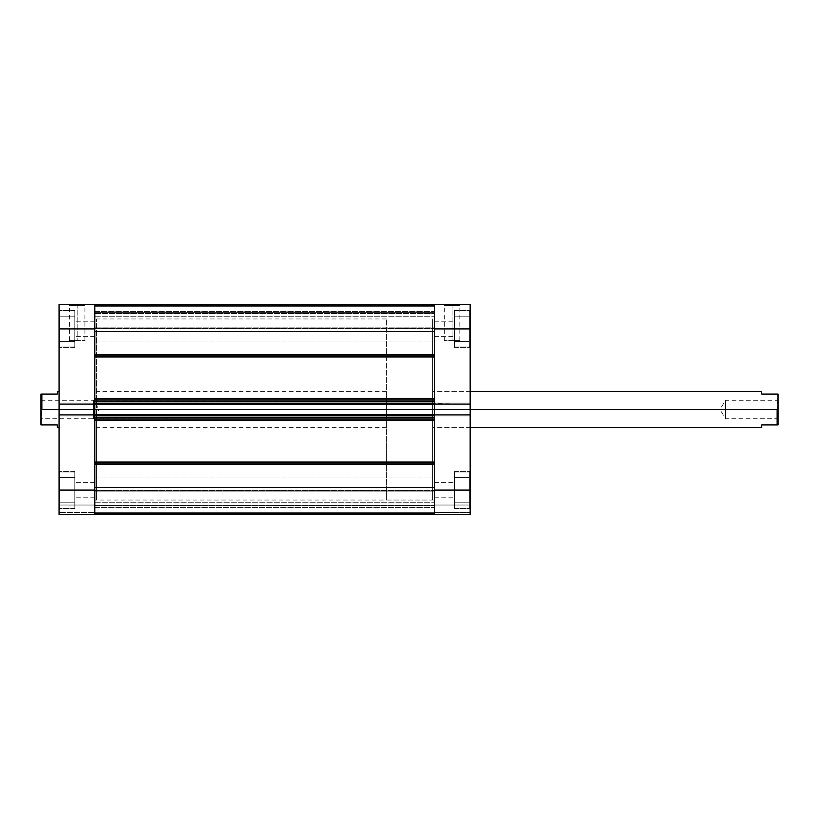 <?xml version="1.0" encoding="UTF-8"?>
<svg xmlns="http://www.w3.org/2000/svg" width="819" height="819" viewBox="0 0 819 819"><rect width="100%" height="100%" fill="white"/><g stroke="black" fill="none" stroke-linecap="round" stroke-linejoin="round"><path stroke-width="0.61" stroke-dasharray="4.09 3.07" d="M454.412 490.09L469.267 490.09L454.412 490.09L454.412 471.979L454.412 490.09L469.267 490.09L469.267 471.979L469.267 490.09L454.412 490.09L454.412 471.979L454.412 508.66L454.412 490.09L470.167 490.09L454.412 490.09L454.412 508.66L454.412 490.09L470.167 490.09L470.167 508.66L470.167 490.09L434.398 490.09L434.398 497.788L434.398 490.09L454.412 490.09L454.412 497.788L454.412 490.09L434.398 490.09L434.398 497.788L434.398 490.09L454.412 490.09L454.412 497.788L454.412 471.529L454.412 508.66L454.412 471.529L454.412 508.66L454.412 471.979L454.412 490.09L434.398 490.09L454.412 490.09L454.412 482.391L454.412 490.09L434.398 490.09L434.398 482.391L434.398 490.09L454.412 490.09L454.412 477.416L454.412 502.774L454.412 482.391L454.412 490.09L470.167 490.09L470.167 514.537L434.398 514.537L470.167 514.537L470.167 505.036L470.167 514.537L434.398 514.537L434.398 403.071L434.398 404.125L470.167 404.125L470.167 328.91L454.412 328.91L469.267 328.91L454.412 328.91L454.412 310.8L454.412 328.91L469.267 328.91L469.267 310.8L469.267 328.91L454.412 328.91L454.412 310.8L454.412 347.471L454.412 328.91L470.167 328.91L470.167 347.471L470.167 328.91L454.412 328.91L454.412 347.471L454.412 328.91L470.167 328.91L470.167 347.471L470.167 328.91L434.398 328.91L434.398 336.609L434.398 328.91L454.412 328.91L434.398 328.91L434.398 336.609L434.398 328.91L454.412 328.91L454.412 336.609L454.412 328.91L434.398 328.91L434.398 404.125L434.398 328.91L454.412 328.91L454.412 310.34L454.412 347.471L454.412 310.34L454.412 347.471L454.412 310.8L454.412 328.91L434.398 328.91L434.398 321.212L434.398 328.91L454.412 328.91L454.412 321.212L454.412 328.91L434.398 328.91L434.398 304.463L470.167 304.463L470.167 508.66L470.167 414.875L470.167 415.929L470.167 414.875L434.398 414.875L434.398 497.788L434.398 482.391L434.398 497.788L434.398 482.391L434.398 490.09L470.167 490.09L470.167 514.537L434.398 514.537L470.167 514.537L470.167 512.459L434.398 512.459L434.398 505.036L470.167 505.036L470.167 512.459L434.398 512.459L470.167 512.459L434.398 512.459L470.167 512.459L470.167 505.036L434.398 505.036L434.398 512.459L470.167 512.459L470.167 514.537L434.398 514.537L434.398 490.09L470.167 490.09L454.412 490.09L454.412 471.529L454.412 502.774L454.412 482.391L454.412 490.09L470.167 490.09L470.167 471.529L470.167 490.09L454.412 490.09L454.412 471.529L454.412 508.2L454.412 490.09L469.267 490.09L469.267 471.979L469.267 490.09L454.412 490.09L454.412 502.774L469.267 502.774L454.412 502.774L469.267 502.774L469.267 490.09L469.267 508.2L469.267 490.09L454.412 490.09L469.267 490.09L469.267 477.416L454.412 477.416L454.412 490.09L454.412 477.416L469.267 477.416L454.412 477.416L469.267 477.416L469.267 490.09L454.412 490.09L469.267 490.09L469.267 502.774L454.412 502.774L454.412 490.09L454.412 508.2L454.412 490.09L469.267 490.09L469.267 508.2L469.267 471.979L469.267 502.774L469.267 490.09L454.412 490.09L454.412 502.774L469.267 502.774L454.412 502.774L469.267 502.774L469.267 490.09L469.267 508.2L469.267 490.09L454.412 490.09L469.267 490.09L469.267 477.416L454.412 477.416L454.412 490.09L454.412 477.416L469.267 477.416L454.412 477.416L469.267 477.416L469.267 490.09L454.412 490.09L469.267 490.09L469.267 502.774L454.412 502.774L454.412 490.09M469.267 328.91L469.267 310.8L469.267 328.91L454.412 328.91L454.412 316.226L454.412 341.584L454.412 321.212L454.412 328.91L470.167 328.91L470.167 347.471L470.167 310.34L470.167 347.471L470.167 310.34L470.167 328.91L434.398 328.91L434.398 336.609L434.398 304.463L470.167 304.463L470.167 328.91L454.412 328.91L454.412 310.34L454.412 341.584L454.412 321.212L454.412 328.91L470.167 328.91L470.167 310.34L470.167 328.91L454.412 328.91L454.412 310.34L454.412 347.021L454.412 328.91L469.267 328.91L469.267 347.021L469.267 328.91L454.412 328.91L454.412 341.584L469.267 341.584L454.412 341.584L469.267 341.584L469.267 316.226L454.412 316.226L454.412 328.91L469.267 328.91L454.412 328.91L454.412 316.226L469.267 316.226L454.412 316.226L469.267 316.226L469.267 341.584L454.412 341.584L454.412 328.91L469.267 328.91L469.267 347.021L469.267 310.8L469.267 341.584L469.267 328.91L454.412 328.91L454.412 347.021L454.412 328.91L469.267 328.91L469.267 347.021L469.267 328.91L454.412 328.91L454.412 341.584L469.267 341.584L454.412 341.584L469.267 341.584L469.267 316.226L454.412 316.226L454.412 328.91L469.267 328.91L454.412 328.91L454.412 316.226L469.267 316.226L454.412 316.226L469.267 316.226L469.267 341.584L454.412 341.584L454.412 328.91L469.267 328.91L469.267 347.021L469.267 328.91M452.057 305.364L444.307 305.364L452.057 305.364L452.057 340.684L444.307 340.684L452.057 340.684L452.057 305.364L444.307 305.364L452.057 305.364L452.057 340.684L452.057 305.364L459.817 305.364L443.396 304.463L460.718 304.463L443.396 304.463L452.057 304.463L452.057 305.364L459.817 305.364L452.057 305.364M57.248 394.103L40.95 394.103L40.95 409.5L40.95 394.103L41.851 394.103L41.851 409.5L40.95 409.5L40.95 400.266L40.95 409.5L93.468 409.5L93.468 400.266L93.468 409.5L40.95 409.5L40.95 407.698L40.95 418.734L40.95 409.5L93.468 409.5L93.468 418.734L93.468 409.5C93.468 421.416 93.468 421.416 93.468 409.5C93.468 421.416 93.468 421.416 93.468 409.5L40.95 409.5L40.95 424.897L57.248 424.897L57.248 427.61L57.248 424.897L41.851 424.897L41.851 409.5L386.404 409.5L386.404 427.61L386.404 391.39L386.404 409.5L59.06 409.5L96.642 409.5L59.06 409.5L59.06 391.39L59.06 413.032L59.06 409.5L96.642 409.5L96.642 427.61L96.642 409.5L94.83 409.5L96.642 409.5L96.642 318.949L96.642 409.5L59.06 409.5L59.06 427.61L59.06 409.5L432.596 409.5L432.596 500.051L432.596 409.5L470.167 409.5L470.167 391.39L470.167 409.5L432.596 409.5L434.398 409.5L432.596 409.5L432.596 318.949L432.596 409.5L470.167 409.5L470.167 427.61L470.167 409.5L432.596 409.5L432.596 427.61L432.596 409.5L470.167 409.5L470.167 427.61L470.167 391.39L470.167 409.5L432.596 409.5L432.596 391.39L432.596 500.051L432.596 318.949L432.596 500.051L432.596 409.5L434.398 409.5L434.398 318.949L434.398 409.5L432.596 409.5L777.149 409.5L777.149 394.103L778.05 394.103L777.149 424.897L761.752 424.897L761.752 427.61L761.752 424.897L777.149 424.897L777.149 409.5L432.596 409.5L432.596 427.61L432.596 409.5L386.404 409.5L432.596 409.5L432.596 318.949L432.596 500.051L432.596 318.949L432.596 427.61L432.596 409.5L386.404 409.5L386.404 318.949L386.404 409.5L41.851 409.5L41.851 424.897L40.95 424.897L41.851 394.103L57.248 394.103L57.975 391.39M434.398 414.701L434.398 356.992L434.398 398.392L94.83 398.392L94.83 356.992L434.398 356.992L434.398 328.91L434.398 331.49L94.83 331.49L94.83 328.91L434.398 328.91L94.83 328.91L94.83 341.042L94.83 328.91L434.398 328.91L434.398 341.042L434.398 328.91L94.83 328.91L94.83 341.042L94.83 328.91L434.398 328.91L434.398 341.042L434.398 318.96L434.398 500.051L434.398 318.949L434.398 409.5L94.83 409.5L94.83 318.949L94.83 409.5L96.642 409.5L96.642 500.051L96.642 318.949L96.642 500.051L96.642 409.5L94.83 409.5L94.83 500.051L94.83 318.949L94.83 500.051L94.83 409.5L434.398 409.5L434.398 500.051L434.398 409.5L434.398 500.051L434.398 490.09L94.83 490.09L94.83 497.788L94.83 490.09L59.961 490.09L74.816 490.09L74.816 471.979L74.816 490.09L59.961 490.09L59.961 471.979L59.961 490.09L74.816 490.09L74.816 471.979L74.816 508.66L74.816 490.09L59.06 490.09L74.816 490.09L74.816 508.66L74.816 490.09L59.06 490.09L59.06 508.66L59.06 490.09L94.83 490.09L94.83 497.788L94.83 490.09L74.816 490.09L74.816 497.788L74.816 490.09L94.83 490.09L59.06 490.09L59.06 414.875L94.83 414.875L94.83 490.09L74.816 490.09L74.816 508.66L74.816 471.529L74.816 508.66L74.816 471.979L74.816 490.09L94.83 490.09L94.83 482.391L94.83 490.09L74.816 490.09L74.816 482.391L74.816 490.09L94.83 490.09L94.83 482.391L94.83 514.537L94.83 505.036L94.83 514.537L59.06 514.537L94.83 514.537L59.06 514.537L59.06 328.91L74.816 328.91L59.961 328.91L74.816 328.91L74.816 310.8L74.816 328.91L59.961 328.91L59.961 310.8L59.961 328.91L74.816 328.91L74.816 310.8L74.816 347.471L74.816 328.91L59.06 328.91L59.06 347.471L59.06 328.91L74.816 328.91L74.816 347.471L74.816 328.91L59.06 328.91L59.06 347.471L59.06 304.463L94.83 304.463L94.83 336.609L94.83 328.91L74.816 328.91L94.83 328.91L94.83 336.609L94.83 328.91L74.816 328.91L74.816 336.609L74.816 328.91L94.83 328.91L74.816 328.91L74.816 336.609L74.816 310.34L74.816 347.471L74.816 310.34L74.816 347.471L74.816 310.8L74.816 328.91L94.83 328.91L94.83 321.212L94.83 328.91L74.816 328.91L74.816 321.212L74.816 328.91L94.83 328.91L94.83 321.212L94.83 404.125L94.83 403.071L94.83 404.125L59.06 404.125L59.06 310.34L59.06 347.471L59.06 310.34L59.06 328.91L94.83 328.91L94.83 336.609L94.83 321.212L94.83 415.929L94.83 403.071L94.83 415.929L94.83 414.875L94.83 415.929L59.06 415.929L59.06 414.875L59.06 415.929L59.06 414.875L59.06 415.929L94.83 415.929L94.83 414.875L94.83 514.537L94.83 505.036L59.06 505.036L59.06 512.459L94.83 512.459L59.06 512.459L94.83 512.459L59.06 512.459L94.83 512.459L59.06 512.459L59.06 505.036L94.83 505.036L94.83 512.459L59.06 512.459L59.06 514.537L94.83 514.537L59.06 514.537L59.06 471.529L59.06 508.66L59.06 471.529L59.06 490.09L94.83 490.09L94.83 502.221L94.83 490.09L434.398 490.09L434.398 502.221L434.398 490.09L94.83 490.09L94.83 502.221L94.83 490.09L434.398 490.09L434.398 514.537L434.398 512.459L470.167 512.459L434.398 512.459L434.398 514.537L94.83 514.537L94.83 490.09L434.398 490.09L434.398 462.008L434.398 464.271L94.83 464.271L94.83 487.51L94.83 420.608L434.398 420.608L434.398 462.008L94.83 462.008L94.83 487.51L434.398 487.51L434.398 502.221L434.398 477.958L434.398 502.221L434.398 477.958L434.398 490.09L94.83 490.09L94.83 487.51L434.398 487.51L434.398 420.608L434.398 464.271L94.83 464.271L94.83 462.991L94.83 502.221L94.83 477.958L94.83 502.221L94.83 490.09L434.398 490.09L94.83 490.09L94.83 477.958L94.83 490.09L434.398 490.09L434.398 477.958L434.398 490.09L94.83 490.09L94.83 477.958L94.83 500.051L434.398 500.051L434.398 304.586L434.398 328.347L94.83 328.071L94.83 313.247L434.398 313.247L434.398 328.071L434.398 313.247L94.83 313.247L94.83 328.071L434.398 328.071L434.398 304.463L434.398 328.347L434.398 304.596L94.83 304.596L94.83 328.347L94.83 304.463L94.83 328.91L59.06 328.91L59.06 304.463L94.83 304.463L94.83 328.347L94.83 304.463L94.83 327.835L434.398 327.835L434.398 304.596L94.83 304.596L434.398 304.596L434.398 327.835L94.83 327.835L94.83 304.596L434.398 304.596M434.398 404.125L434.398 415.929L434.398 414.875L470.167 414.875L470.167 403.071L434.398 403.071L434.398 415.929L470.167 415.929L434.398 415.929L434.398 414.875L470.167 414.875L434.398 414.875L434.398 415.929L470.167 415.929L434.398 415.929L470.167 415.929L434.398 415.929L470.167 415.929L470.167 414.875L434.398 414.875L470.167 414.875L470.167 415.929L434.398 415.929L434.398 403.071L470.167 403.071L434.398 403.071L470.167 403.071L470.167 404.125L434.398 404.125L434.398 403.071L434.398 404.125L470.167 404.125L434.398 404.125L470.167 404.125L470.167 403.071L434.398 403.071L470.167 403.071L434.398 403.071L470.167 403.071L470.167 404.125L434.398 403.654L434.398 404.299M470.167 328.91L470.167 310.34L470.167 328.91M470.167 490.09L470.167 471.529L470.167 490.09M434.398 505.036L470.167 505.036L434.398 505.036M452.057 340.684L459.817 340.684L452.057 340.684M452.057 304.463L460.718 304.463L452.057 304.463M469.267 490.09L469.267 471.979L469.267 490.09M59.961 490.09L59.961 471.979L59.961 490.09L74.816 490.09L74.816 477.416L74.816 502.774L74.816 482.391L74.816 490.09L59.06 490.09L74.816 490.09L74.816 471.529L74.816 502.774L74.816 482.391L74.816 490.09L59.06 490.09L59.06 471.529L59.06 490.09L74.816 490.09L74.816 471.529L74.816 508.2L74.816 490.09L59.961 490.09L59.961 508.2L59.961 490.09L74.816 490.09L74.816 502.774L59.961 502.774L74.816 502.774L59.961 502.774L59.961 477.416L74.816 477.416L74.816 490.09L59.961 490.09L74.816 490.09L74.816 477.416L59.961 477.416L74.816 477.416L59.961 477.416L59.961 502.774L74.816 502.774L74.816 490.09L59.961 490.09L59.961 508.2L59.961 471.979L59.961 502.774L59.961 490.09L74.816 490.09L74.816 508.2L74.816 490.09L59.961 490.09L59.961 508.2L59.961 490.09L74.816 490.09L74.816 502.774L59.961 502.774L74.816 502.774L59.961 502.774L59.961 477.416L74.816 477.416L74.816 490.09L59.961 490.09L74.816 490.09L74.816 477.416L59.961 477.416L74.816 477.416L59.961 477.416L59.961 502.774L74.816 502.774L74.816 490.09L59.961 490.09L59.961 508.2L59.961 471.979L59.961 490.09M59.961 328.91L59.961 310.8L59.961 328.91L74.816 328.91L74.816 316.226L74.816 341.584L74.816 321.212L74.816 328.91L59.06 328.91L74.816 328.91L74.816 310.34L74.816 341.584L74.816 321.212L74.816 328.91L59.06 328.91L59.06 310.34L59.06 328.91L74.816 328.91L74.816 310.34L74.816 347.021L74.816 328.91L59.961 328.91L59.961 347.021L59.961 328.91L74.816 328.91L74.816 341.584L59.961 341.584L74.816 341.584L59.961 341.584L59.961 316.226L74.816 316.226L74.816 328.91L59.961 328.91L74.816 328.91L74.816 316.226L59.961 316.226L74.816 316.226L59.961 316.226L59.961 341.584L74.816 341.584L74.816 328.91L59.961 328.91L59.961 347.021L59.961 310.8L59.961 341.584L59.961 328.91L74.816 328.91L74.816 347.021L74.816 328.91L59.961 328.91L59.961 347.021L59.961 328.91L74.816 328.91L74.816 341.584L59.961 341.584L74.816 341.584L59.961 341.584L59.961 316.226L74.816 316.226L74.816 328.91L59.961 328.91L74.816 328.91L74.816 316.226L59.961 316.226L74.816 316.226L59.961 316.226L59.961 341.584L74.816 341.584L74.816 328.91L59.961 328.91L59.961 347.021L59.961 328.91M77.17 305.364L84.93 305.364L77.17 305.364L77.17 340.684L84.93 340.684L77.17 340.684L77.17 305.364L84.93 305.364L77.17 305.364L77.17 340.684L77.17 305.364L69.41 305.364L85.831 304.463L68.509 304.463L85.831 304.463L77.17 304.463L77.17 305.364L69.41 305.364L77.17 305.364M59.06 413.032L59.06 427.61L59.06 413.032M59.06 328.91L59.06 310.34L59.06 328.91M59.06 490.09L59.06 471.529L59.06 490.09M94.83 505.036L59.06 505.036L94.83 505.036M94.83 514.404L434.398 514.404L434.398 491.165L94.83 491.165L94.83 514.404L434.398 514.404L94.83 514.404L94.83 491.165L434.398 491.165L434.398 514.404L434.398 490.653L434.398 514.537L434.398 490.653L434.398 514.537L94.83 514.537L94.83 512.459L59.06 512.459L59.06 514.537L94.83 514.537L94.83 490.653L94.83 505.753L434.398 505.753L434.398 490.929L94.83 490.929L434.398 490.929L434.398 505.753L94.83 505.753L94.83 490.929L94.83 514.537L94.83 490.653L94.83 514.414L94.83 500.04L96.642 500.051M59.06 404.125L59.06 403.071L94.83 403.071L59.06 403.071L94.83 403.071L59.06 403.071L59.06 404.125L94.83 404.125L59.06 404.125L59.06 403.071L94.83 403.071L94.83 404.125L59.06 404.125M94.83 414.875L59.06 414.875L94.83 414.875L94.83 415.929L59.06 415.929L94.83 415.929L59.06 415.929L94.83 415.929L59.06 415.929L59.06 414.875L434.398 414.998L434.398 420.608L434.398 414.875M94.83 403.071L59.06 403.071L94.83 403.071L59.06 403.071L59.06 415.929L94.83 415.929L94.83 403.071M77.17 340.684L69.41 340.684L77.17 340.684M77.17 304.463L68.509 304.463L77.17 304.463M761.025 391.39L761.752 394.103L778.05 394.103L778.05 418.734L725.532 418.734L719.983 409.5L725.532 409.5C725.532 397.584 725.532 397.584 725.532 409.5C725.532 397.584 725.532 397.584 725.532 409.5L725.532 400.266L725.532 409.5L778.05 409.5L725.532 409.5L778.05 409.5L778.05 400.266L778.05 424.897L777.149 424.897L778.05 424.897L778.05 400.44L778.05 409.5L725.532 409.5L725.532 418.734L725.532 409.5L719.983 409.5L725.532 400.266L778.05 400.266M386.404 409.5L386.404 500.051L386.404 409.5M40.95 400.266L93.468 400.266L99.017 409.5L93.468 409.5L99.017 409.5L93.468 418.734L40.95 418.734M93.468 409.5C93.468 397.584 93.468 397.584 93.468 409.5C93.468 397.584 93.468 397.584 93.468 409.5M761.752 394.103L777.149 394.103L777.149 409.5L778.05 409.5L778.05 418.734M432.596 409.5L432.596 391.39L432.596 409.5M725.532 409.5C725.532 421.416 725.532 421.416 725.532 409.5C725.532 421.416 725.532 421.416 725.532 409.5M94.83 326.054L94.83 304.596M434.398 326.054L434.398 366.636L434.398 354.729L434.398 356.992L94.83 356.992L94.83 400.133L434.398 399.989L434.398 401.801L94.83 401.801L94.83 400.133L94.83 404.299L94.83 399.989L94.83 401.801L434.398 401.801L434.398 399.989L94.83 399.989L434.398 399.989L94.83 399.989L434.398 399.989L434.398 404.566L94.83 404.566L94.83 403.521L94.83 404.299M94.83 404.125L434.398 403.654L94.83 403.654L94.83 415.479L434.398 415.479L434.398 414.434L434.398 415.346L94.83 415.346L94.83 417.199L434.398 417.199L434.398 419.011L434.398 417.199L94.83 417.199L94.83 462.008L434.398 462.008L434.398 419.011L94.83 419.011L94.83 452.364L94.83 418.867L434.398 419.011L94.83 419.011L94.83 403.521L94.83 404.566L94.83 403.521L434.398 403.521L94.83 403.521L434.398 403.521L434.398 404.566L434.398 403.521L94.83 403.521L434.398 403.521L94.83 403.521L94.83 404.566L434.398 404.566L94.83 404.566L434.398 404.566L94.83 404.566L434.398 404.566L434.398 403.521L94.83 403.521L434.398 403.521L434.398 415.479L94.83 415.479L434.398 415.479L94.83 415.479L94.83 414.434L434.398 414.434L434.398 415.479L94.83 415.479L434.398 415.479L434.398 414.434L94.83 414.434L94.83 415.479L434.398 415.479L94.83 415.479L94.83 414.434L434.398 414.434L94.83 414.701M94.83 328.91L94.83 304.463L434.398 304.463L434.398 341.042L434.398 316.779L434.398 341.042L434.398 316.779L434.398 328.91L94.83 328.91L434.398 328.91L94.83 328.91L94.83 316.779L94.83 328.91L434.398 328.91L434.398 316.779L434.398 328.91L94.83 328.91L94.83 316.779L94.83 328.91M94.83 409.5L94.83 318.949L94.83 499.621L94.83 409.5L434.398 409.5L94.83 409.5L94.83 318.949L94.83 409.5M434.398 398.392L434.398 366.636L434.398 399.989L434.398 398.392L94.83 398.392L94.83 399.989L434.398 399.989L434.398 398.392M434.398 514.475L434.398 505.487L434.398 514.475M434.398 514.404L434.398 500.04L386.404 500.051M434.398 331.49L94.83 331.49L94.83 354.729L434.398 354.729L434.398 331.49L434.398 354.729L94.83 354.729L94.83 331.49M434.398 409.5L434.398 318.949L434.398 409.5M434.398 490.09L434.398 477.958L434.398 490.09M434.398 328.91L434.398 316.779L434.398 328.91M94.83 306.265L434.398 306.265L434.398 311.445L94.83 311.445L94.83 306.265L434.398 306.265L434.398 311.445L94.83 311.445L94.83 304.463L434.398 304.463L94.83 304.463L434.398 304.463L94.83 304.463L94.83 306.265L434.398 306.265L94.83 306.265M434.398 306.992L434.398 312.612L94.83 312.612L94.83 306.992L434.398 306.992L94.83 306.992L434.398 306.992L94.83 306.992L94.83 305.364L434.398 305.364L434.398 306.992L94.83 306.992L94.83 312.612L434.398 312.612L434.398 306.992L94.83 306.992L434.398 306.992L434.398 305.364L94.83 305.364L94.83 306.992L434.398 306.992M94.83 313.513L434.398 313.513L94.83 313.513L434.398 313.513L434.398 312.612L94.83 312.612L94.83 313.513L94.83 312.612L434.398 312.612L434.398 313.513L94.83 313.513M434.398 304.463L434.398 306.265L434.398 304.463L94.83 304.463L434.398 304.463L434.398 305.364L94.83 305.364L94.83 304.463L94.83 305.364L434.398 305.364L434.398 304.463L94.83 304.463L434.398 304.463M94.83 512.735L434.398 512.735L434.398 507.555L94.83 507.555L94.83 512.735L434.398 512.735L434.398 507.555L94.83 507.555L94.83 514.537L434.398 514.537L94.83 514.537L434.398 514.537L434.398 512.735L94.83 512.735L434.398 512.735L434.398 514.537L94.83 514.537L434.398 514.537L434.398 505.487L94.83 505.487L94.83 512.008L434.398 512.008L94.83 512.008L434.398 512.008L94.83 512.008L94.83 513.636L434.398 513.636L94.83 513.636L94.83 505.487L434.398 505.487L434.398 512.008L94.83 512.008L434.398 512.008L94.83 512.008L434.398 512.008L434.398 513.636L94.83 513.636L94.83 514.537L94.83 512.735M94.83 505.487L434.398 505.487L94.83 505.487M434.398 419.011L94.83 419.011L434.398 419.011L434.398 420.608L94.83 420.608L94.83 419.011L434.398 419.011M94.83 514.537L434.398 514.537L94.83 514.537L94.83 513.636L434.398 513.636L434.398 514.537L94.83 514.537M94.83 491.165L94.83 490.642L434.398 490.642L434.398 491.165L94.83 491.165L434.398 491.165L434.398 490.642L94.83 490.642L94.83 491.165M434.398 507.555L434.398 505.753L94.83 505.753L94.83 507.555L434.398 507.555L94.83 507.555L94.83 505.753L434.398 505.753L434.398 507.555M94.83 327.835L94.83 328.358L434.398 328.358L434.398 327.835L94.83 327.835L434.398 327.835L434.398 328.358L94.83 328.358L94.83 327.835M434.398 311.445L434.398 313.247L94.83 313.247L94.83 311.445L434.398 311.445L94.83 311.445L94.83 313.247L434.398 313.247L434.398 311.445M454.412 471.979L469.267 471.979L454.412 471.979M454.412 310.8L469.267 310.8L454.412 310.8M444.307 340.684L444.307 305.364L443.396 304.463M454.412 508.66L470.167 508.66L454.412 508.66M454.412 347.471L470.167 347.471L454.412 347.471M386.404 318.949L96.642 318.949M470.167 427.61L432.596 427.61L470.167 427.61M434.398 336.609L454.412 336.609L434.398 336.609M434.398 497.788L454.412 497.788L434.398 497.788M434.398 482.391L454.412 482.391L434.398 482.391M434.398 321.212L454.412 321.212L434.398 321.212M470.167 391.39L432.596 391.39L470.167 391.39M454.412 310.34L470.167 310.34L454.412 310.34M454.412 471.529L470.167 471.529L454.412 471.529M459.817 340.684L459.817 305.364L460.718 304.463M454.412 347.021L469.267 347.021L454.412 347.021M454.412 508.2L469.267 508.2L454.412 508.2M74.816 471.979L59.961 471.979L74.816 471.979M74.816 310.8L59.961 310.8L74.816 310.8M84.93 340.684L84.93 305.364L85.831 304.463M74.816 508.66L59.06 508.66L74.816 508.66M74.816 347.471L59.06 347.471L74.816 347.471M386.404 427.61L96.642 427.61M94.83 336.609L74.816 336.609L94.83 336.609M94.83 497.788L74.816 497.788L94.83 497.788M94.83 482.391L74.816 482.391L94.83 482.391M94.83 321.212L74.816 321.212L94.83 321.212M386.404 391.39L96.642 391.39M74.816 310.34L59.06 310.34L74.816 310.34M74.816 471.529L59.06 471.529L74.816 471.529M69.41 340.684L69.41 305.364L68.509 304.463M74.816 347.021L59.961 347.021L74.816 347.021M74.816 508.2L59.961 508.2L74.816 508.2M94.83 341.042L434.398 341.042L94.83 341.042M94.83 502.221L434.398 502.221L94.83 502.221M94.83 316.779L434.398 316.779L94.83 316.779M94.83 477.958L434.398 477.958L94.83 477.958M94.83 490.642L434.398 490.642L94.83 490.642M94.83 328.358L434.398 328.358L94.83 328.358"/><path stroke-width="1.23" d="M470.167 414.875L434.398 414.875L434.398 490.09L470.167 490.09L470.167 304.463L434.398 304.463L434.398 404.125L470.167 404.125L470.167 328.91L434.398 328.91L434.398 404.125L470.167 404.125L470.167 414.875L434.398 414.875L434.398 514.537L470.167 514.537L470.167 414.875M94.83 514.373L94.83 487.51L434.398 487.51L94.83 487.51L94.83 514.537L59.06 514.537L434.398 514.537L434.398 490.09L470.167 490.09L470.167 514.537L434.398 514.537L434.398 487.51L434.398 514.404M470.167 304.463L434.398 304.463L434.398 328.91L470.167 328.91L470.167 304.463M59.06 328.91L94.83 328.91L94.83 404.125L59.06 404.125L59.06 328.91L59.06 514.537L59.06 414.875L94.83 414.875L94.83 490.09L94.83 414.875L59.06 414.875L59.06 404.125L94.83 404.125L94.83 304.463L59.06 304.463L59.06 328.91L94.83 328.91L94.83 304.463L59.06 304.463L59.06 328.91M94.83 490.09L59.06 490.09L94.83 490.09M777.149 409.5L470.167 409.5L777.149 409.5L777.149 424.897L777.149 409.5M761.752 394.103L778.05 394.103L778.05 424.897L761.752 424.897L761.752 427.61L761.752 424.897L778.05 424.897L778.05 394.103L761.752 394.103L761.209 392.086M41.851 409.5L59.06 409.5L41.851 409.5L41.851 394.103L41.851 409.5M57.248 394.103L40.95 394.103L40.95 424.897L57.248 424.897L57.248 427.61L57.248 424.897L40.95 424.897L40.95 394.103L57.248 394.103L57.791 392.086M59.06 391.39L57.924 391.564M434.398 356.009L94.83 356.009L434.398 356.009M94.83 354.729L434.398 354.729L94.83 354.729M434.398 462.991L94.83 462.991L434.398 462.991M94.83 462.008L434.398 462.008L94.83 462.008M434.398 356.992L94.83 356.992L434.398 356.992M94.83 398.392L434.398 398.392L94.83 398.392M434.398 420.608L94.83 420.608L434.398 420.608M94.83 304.596L94.83 326.054M94.83 401.801L94.83 403.654L434.398 403.654L434.398 401.801L434.398 403.654L94.83 403.654L94.83 401.801L434.398 401.801L94.83 401.801M94.83 404.002L94.83 414.998M94.83 415.346L94.83 417.199L94.83 415.346L434.398 415.346L434.398 417.199L94.83 417.199L434.398 417.199L434.398 415.346L94.83 415.346M434.398 304.596L434.398 326.054M434.398 404.002L434.398 414.998M94.83 331.49L434.398 331.49L434.398 304.463L94.83 304.463L94.83 331.49L434.398 331.49M94.83 464.271L434.398 464.271L94.83 464.271M94.83 419.011L434.398 419.011L94.83 419.011M94.83 414.875L434.398 414.434L94.83 414.434L94.83 404.566L434.398 404.566L94.83 404.125M94.83 399.989L434.398 399.989L94.83 399.989M434.398 404.125L434.398 414.875M761.752 427.61L470.167 427.61M57.248 427.61L59.06 427.61M761.025 391.39L470.167 391.39"/></g></svg>

